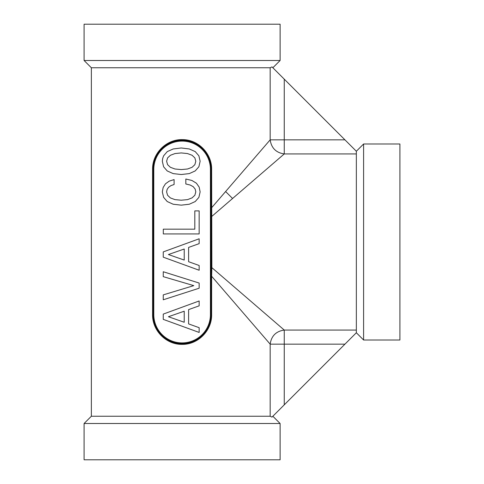 <?xml version="1.0" encoding="UTF-8"?>
<svg xmlns="http://www.w3.org/2000/svg" width="484" height="484" viewBox="0 0 484 484"><rect width="100%" height="100%" fill="white"/><g stroke="black" fill="none" stroke-linecap="round" stroke-linejoin="round"><path stroke-width="0.73" d="M280.115 423.5L84.095 423.5L84.095 459.8L280.115 459.8L280.115 423.5L272.855 416.24M211.145 267.864L211.871 267.658L211.635 276.255L270.169 344.154L270.169 416.24L91.355 416.24L84.095 423.5M84.095 60.5L84.095 24.2L280.115 24.2L280.115 60.5L84.095 60.5L91.355 67.76L91.355 416.24M211.145 207.745L211.635 207.745L270.169 139.846L270.169 67.76L91.355 67.76M344.941 344.154L284.259 344.154L284.259 404.836L356.345 332.75L363.605 340.01L363.605 143.99L356.345 151.25L356.345 153.936L284.259 153.936L211.871 216.342L211.145 216.136M356.345 332.75L356.345 153.936M363.605 340.01L399.905 340.01L399.905 143.99L363.605 143.99M192.075 167.295L187.532 169.001L181.228 169.569L174.978 169.001L170.38 167.295L167.591 164.663L166.611 161.251L167.591 157.893L170.428 155.261L175.026 153.555L181.228 152.932L187.477 153.555L192.075 155.261L194.864 157.893L195.796 161.251L194.864 164.663L192.075 167.295M168.414 254.542L184.222 249.012L184.222 260.065L168.414 254.542M168.414 316.73L184.222 311.206L184.222 322.259L168.414 316.73M173.169 173.599L181.228 174.524L189.286 173.599L195.227 170.912L198.894 166.726L200.134 161.251L198.894 155.83L195.227 151.595L189.286 148.957L181.228 147.977L173.224 148.957L167.282 151.595L163.61 155.83L162.684 158.413L162.322 161.251L163.61 166.78L167.228 170.961L173.169 173.599M185.826 179.019L185.826 183.981L190.164 185.015L193.261 186.715L195.173 189.093L195.796 191.882L194.864 195.24L192.075 197.871L187.532 199.632L181.228 200.201L174.978 199.632L170.38 197.926L167.591 195.294L166.611 191.882L167.125 189.401L168.571 187.284L170.894 185.632L174.101 184.495L174.101 179.588L169.194 181.137L165.474 183.823L163.15 187.489L162.322 191.882L163.61 197.357L167.228 201.544L173.169 204.23L181.228 205.156L189.286 204.23L195.227 201.544L198.894 197.357L200.134 191.882L199.154 187.078L196.413 183.206L191.918 180.465L185.826 179.019M163.302 233.929L199.154 233.929L199.154 210.891L194.81 210.891L194.81 229.174L163.302 229.174L163.302 233.929M163.253 257.173L199.154 270.241L199.154 265.492L188.615 261.717L188.615 247.409L199.154 243.64L199.154 238.787L163.253 251.904L163.253 257.173M163.253 271.742L163.253 276.648L193.781 285.633L163.253 294.883L163.253 299.79L199.154 288.216L199.154 283.055L163.253 271.742M163.253 319.367L199.154 332.435L199.154 327.68L188.615 323.911L188.615 309.603L199.154 305.834L199.154 300.975L163.253 314.098L163.253 319.367M270.169 344.154C271.355 335.944 276.049 331.25 284.259 330.064L284.259 344.154L270.169 344.154M284.259 404.836L271.996 417.099L270.169 416.24L271.996 417.099L272.528 416.567M356.345 151.25L271.996 66.901L270.169 67.76L271.996 66.901L272.528 67.433M344.941 139.846L270.169 139.846C271.373 148.037 276.068 152.732 284.259 153.936L284.259 79.164M356.345 330.064L284.259 330.064L211.871 267.658L211.635 169.4C211.931 153.646 198.452 139.688 182.734 139.64C166.556 138.975 152.236 153.192 152.575 169.4L152.575 314.6L153.065 314.6L153.065 169.4L153.791 169.4L153.791 314.6A28.314 28.314 0 0 0 182.105 342.914A28.314 28.314 0 0 0 210.419 314.6L210.419 169.4A28.314 28.314 0 0 0 182.105 141.086A28.314 28.314 0 0 0 153.791 169.4M211.635 169.4L211.145 169.4L211.145 314.6C211.46 330.191 197.793 343.936 182.105 343.64C166.417 343.936 152.75 330.191 153.065 314.6A29.04 29.04 0 0 0 182.105 343.64A29.04 29.04 0 0 0 211.145 314.6L210.419 314.6M153.065 169.4C152.732 153.591 166.817 139.719 182.722 140.366C198.18 140.414 211.441 154.027 211.145 169.4A29.04 29.04 0 0 0 182.105 140.36A29.04 29.04 0 0 0 153.065 169.4L152.575 169.4M152.575 314.6C152.26 330.578 166.151 344.668 182.105 344.366C198.059 344.668 211.956 330.578 211.635 314.6L211.145 314.6M211.635 314.6L211.635 276.255L211.145 276.255M225.611 191.531L232.574 198.494M153.065 314.6L153.791 314.6M211.145 169.4L210.419 169.4M272.855 67.76L280.115 60.5"/></g></svg>
